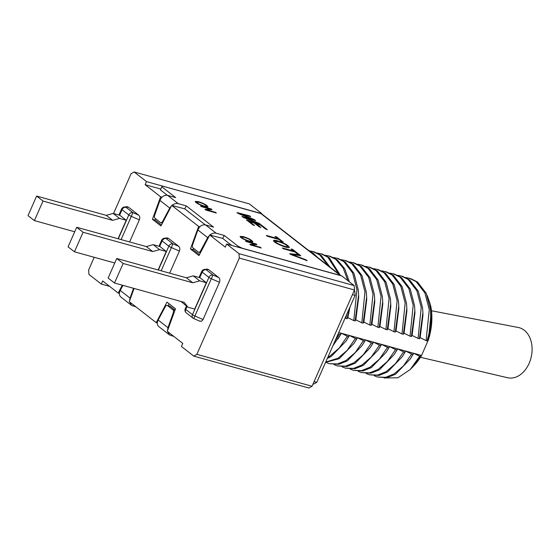 <?xml version="1.0" encoding="UTF-8"?>
<svg xmlns="http://www.w3.org/2000/svg" width="560" height="560" viewBox="0 0 560 560"><rect width="100%" height="100%" fill="white"/><g stroke="black" fill="none" stroke-linecap="round" stroke-linejoin="round"><path stroke-width="0.84" d="M173.936 206.031L184.737 208.838L205.296 224.854M209.776 235.053C211.904 233.338 214.046 232.729 216.202 233.219L224.238 235.445L222.663 238.392L211.841 235.627M157.304 322.966L156.205 322.665L166.978 302.134L175.497 308.77L167.286 331.296L182.791 343.385L181.426 346.486L193.781 356.118L196.854 354.34L312.032 386.253L354.487 290.003L239.309 258.083L196.854 354.34M239.309 258.083L238.973 253.652L354.151 285.565L341.796 275.94L226.618 244.02L238.973 253.652M174.02 205.87L171.717 205.422L198.653 226.408L190.442 248.934L198.961 255.577L209.734 235.046L225.246 247.128L226.618 244.02M171.717 205.422L160.944 225.953L152.425 219.31L160.636 196.784L145.131 184.702L146.496 181.601L134.141 171.969L131.068 173.747L113.519 213.535M94.213 257.299L88.613 269.997L88.949 274.435L101.304 284.06L102.676 280.959L118.188 293.041L122.304 285.194M156.205 322.665L129.269 301.672L134.085 288.456M261.562 213.78L146.496 181.601M160.818 189.049L145.131 184.702M261.681 213.514L249.319 203.882L134.141 171.969M161.448 224.994L155.099 220.052L152.425 219.31M155.099 220.052L155.582 218.736M162.001 197.162L160.636 196.784M211.953 235.424L209.734 235.046M193.599 248.36L193.116 249.676L199.465 254.618M193.116 249.676L190.442 248.934M199.892 226.751L198.653 226.408M109.613 286.363L101.304 284.06M119.378 293.37L118.188 293.041M168.182 305.683L169.155 303.828M312.032 386.253L308.959 388.031L193.781 356.118M354.151 285.565L354.487 290.003M410.298 369.439A51.863 30.849 -74.5 0 0 411.019 368.704A51.863 30.849 -74.5 0 0 420.126 356.391L419.664 356.265L410.298 369.439L398.034 377.755L384.076 378.007M409.206 278.18L416.199 281.673L424.921 292.978L429.268 309.68L426.09 340.627L426.972 340.865A51.863 30.849 -74.5 0 0 430.738 323.106L430.605 310.051L426.265 293.349L417.536 282.044L410.543 278.551L405.776 277.543M377.489 377.027L387.044 377.664L395.528 374.248L410.284 358.96L412.965 354.41L411.628 354.039L403.487 365.876L394.191 373.87L385.707 377.293L377.489 377.027L374.234 375.753M426.09 340.627L420.126 337.666L419.398 338.772L422.891 312.781L422.569 307.825L418.229 291.123L409.507 279.811L402.507 276.325L397.74 275.317M369.453 374.801L379.008 375.438L387.492 372.015L402.248 356.734L404.929 352.184L403.592 351.813L395.451 363.65L386.155 371.644L377.671 375.067L369.453 374.801L366.198 373.527M419.398 338.772L418.054 338.401L421.232 307.447L416.885 290.752L408.163 279.44L401.17 275.954M418.054 338.401L412.09 335.44L411.362 336.546L414.855 310.555L414.533 305.592L410.193 288.897L401.471 277.585L394.471 274.099L389.704 273.091M361.417 372.575L370.972 373.212L379.456 369.789L394.212 354.508L396.893 349.958L395.556 349.587L387.415 361.417L378.119 369.418L369.635 372.841L361.417 372.575L358.162 371.301M411.362 336.546L410.025 336.175L413.196 305.221L408.849 288.526L400.127 277.214L393.134 273.721M410.025 336.175L404.054 333.214L403.326 334.313L406.819 308.329L406.497 303.366L402.157 286.671L393.435 275.359L386.435 271.866L381.668 270.858M353.381 370.349L362.936 370.979L371.42 367.563L386.183 352.282L388.857 347.732L387.52 347.361L379.379 359.191L370.083 367.192L361.599 370.608L353.381 370.349L350.126 369.075M403.326 334.313L401.989 333.942L405.16 302.995L400.813 286.3L392.091 274.988L385.098 271.495M401.989 333.942L396.018 330.988L395.29 332.087L398.783 306.103L398.461 301.14L394.121 284.445L385.399 273.133L378.399 269.64L373.632 268.632M345.345 368.123L354.9 368.753L363.384 365.337L378.147 350.056L380.828 345.506L379.484 345.135L371.343 356.965L362.047 364.966L353.563 368.382L345.345 368.123L342.09 366.849M395.29 332.087L393.953 331.716L397.124 300.769L392.784 284.074L384.055 272.762L377.062 269.269M393.953 331.716L387.982 328.762L387.254 329.861L390.747 303.877L390.432 298.914L386.085 282.219L377.363 270.907L370.363 267.414L365.596 266.406M337.309 365.897L346.864 366.527L355.348 363.111L370.111 347.83L372.792 343.28L371.448 342.909L363.307 354.739L354.011 362.74L345.527 366.156L337.309 365.897L334.054 364.623M387.254 329.861L385.917 329.49L389.088 298.543L384.748 281.848L376.019 270.536L369.026 267.043M385.917 329.49L379.946 326.536L379.218 327.635L382.711 301.651L382.396 296.688L378.049 279.986L369.327 268.681L362.327 265.188L357.56 264.18M329.273 363.671L338.828 364.301L347.312 360.885L362.075 345.597L364.756 341.047L363.412 340.676L355.271 352.513L345.975 360.514L337.491 363.93L329.273 363.671L326.018 362.39M379.218 327.635L377.881 327.264L381.052 296.317L376.712 279.615L367.983 268.31L360.99 264.817M377.881 327.264L371.91 324.31L371.182 325.409L374.675 299.425L374.36 294.462L370.013 277.76L361.291 266.455L354.291 262.962L349.524 261.954M325.577 362.362L339.283 358.659L354.039 343.371L356.72 338.821L355.376 338.45L347.235 350.287L337.939 358.288L325.71 362.061M371.182 325.409L369.845 325.038L373.016 294.091L368.676 277.389L359.947 266.084L352.954 262.591M369.845 325.038L363.874 322.077L363.146 323.183L366.639 297.192L366.324 292.236L361.977 275.534L353.255 264.229L346.255 260.736L341.488 259.728M327.299 358.463L331.247 356.433L346.003 341.145L348.684 336.595L347.34 336.224L339.199 348.061L329.903 356.062L327.852 357.21M363.146 323.183L361.809 322.812L364.98 291.865L360.64 275.163L351.911 263.858L344.918 260.365M361.809 322.812L355.838 319.851L355.11 320.957L358.603 294.966L358.288 290.01L353.941 273.308L345.219 262.003L338.219 258.51L333.452 257.502M332.913 345.737L340.648 334.369L339.304 333.998L335.041 340.907M355.11 320.957L353.773 320.586L356.944 289.639L352.604 272.937L343.875 261.632L336.882 258.139M353.773 320.586L347.802 317.625L347.074 318.731L349.51 308.098M349.356 281.834L344.708 268.73L337.183 259.777L330.19 256.284L325.416 255.276M347.074 318.731L345.737 318.36L346.899 314.013M347.851 280.658L343.196 268.051L335.846 259.406L328.846 255.913M340.193 275.051L329.147 257.551L322.154 254.058L317.38 253.05M338.583 273.791L327.81 257.173L320.81 253.687M330.078 267.169L321.111 255.318L314.118 251.832L309.344 250.824M328.244 265.741L319.774 254.947L312.774 251.461M317.38 257.271L313.075 253.092L308.763 250.558M313.803 254.485L310.093 251.594M427.217 295.561L430.388 304.675L431.389 325.325L428.393 339.955A46.676 27.769 -74.5 0 0 430.542 305.326M428.351 339.99L430.927 315.007M410.284 358.96L413.742 353.318L419.664 356.265M420.126 337.666L422.968 315.273L422.891 312.781M402.248 356.734L405.706 351.092L411.628 354.039M412.09 335.44L414.932 313.047L414.855 310.555M394.212 354.508L397.67 348.866L403.592 351.813M404.054 333.214L406.896 310.821L406.819 308.329M386.183 352.282L389.634 346.64L395.556 349.587M396.018 330.988L398.86 308.595L398.783 306.103M378.147 350.056L381.598 344.414L387.52 347.361M387.982 328.762L390.824 306.369L390.747 303.877M370.111 347.83L373.562 342.188L379.484 345.135M379.946 326.536L382.788 304.143L382.711 301.651M362.075 345.597L365.526 339.962L371.448 342.909M371.91 324.31L374.752 301.917L374.675 299.425M354.039 343.371L357.49 337.736L363.412 340.676M363.874 322.077L366.716 299.684L366.639 297.192M346.003 341.145L349.454 335.51L355.376 338.45M355.838 319.851L358.68 297.458L358.603 294.966M337.967 338.919L341.418 333.284L347.34 336.224M347.802 317.625L350.007 306.971M428.162 339.892L430.738 323.106M412.965 354.41L413.742 353.318M404.929 352.184L405.706 351.092M396.893 349.958L397.67 348.866M388.857 347.732L389.634 346.64M380.828 345.506L381.598 344.414M372.792 343.28L373.562 342.188M364.756 341.047L365.526 339.962M356.72 338.821L357.49 337.736M348.684 336.595L349.454 335.51M340.648 334.369L341.418 333.284M411.019 368.704L413.77 365.848A46.676 27.769 -74.5 0 0 421.547 355.481L420.126 356.391M426.972 340.865L427.917 340.263M167.16 305.403L169.834 306.145A2.59 1.54 105.5 0 1 170.17 306.313L167.496 305.571A2.59 1.54 105.5 0 0 167.16 305.403A2.59 1.54 105.5 0 0 165.319 306.628L158.151 320.012C156.828 322.798 157.066 325.01 158.865 326.648L169.484 334.915L173.964 336.504M129.661 301.987L131.551 305.361L136.038 306.95M209.671 208.929L201.544 206.675L200.704 206.024L211.064 208.894L211.96 209.594L207.298 210.049L215.439 212.303L216.279 212.961L205.919 210.084L205.016 209.384L209.671 208.929L204.946 209.538M198.282 201.607C203.679 203.322 206.885 205.058 207.914 206.822C207.256 208.292 194.649 203 195.272 201.425L198.282 201.607M278.901 239.463L267.477 236.299L266.392 235.452L277.809 238.616L275.079 236.488L276.612 236.908L283.157 242.011L281.624 241.584L278.901 239.463M254.527 225.477L252.875 224.917L246.533 219.975L261.212 224.91L267.232 229.6L265.573 229.047L260.652 225.211L256.053 223.664L260.869 227.416L259.217 226.863L254.394 223.104L249.277 221.389L254.527 225.477M251.986 219.044L238.217 213.5L237.076 212.611L249.529 215.803L250.642 216.678L240.324 213.948L254.415 219.618L255.549 220.5L245.196 217.805L259.224 223.363L260.351 224.238L243.194 217.378L242.004 216.447L251.986 219.044L241.934 216.601M224.238 235.445L238.091 246.239L242.473 248.311L340.242 275.401L260.554 213.311L162.785 186.214L161.812 186.802L175.658 197.596L167.622 195.37C164.234 194.866 161.672 196.546 159.943 200.417L154.658 215.264A2.59 1.54 105.5 0 0 155.022 218.302L160.426 222.516A2.59 1.54 105.5 0 0 160.762 222.684A2.59 1.54 105.5 0 0 162.603 221.452L169.764 208.075L159.943 200.417M167.622 195.37L178.276 203.672L186.312 205.898L213.584 227.15L205.548 224.917C202.16 224.413 199.605 226.1 197.869 229.971L192.584 244.818A2.59 1.54 105.5 0 0 192.948 247.856L198.359 252.063A2.59 1.54 105.5 0 0 198.688 252.238L200.459 252.728M277.312 240.793C284.053 242.935 288.064 245.112 289.345 247.324C288.792 249.242 272.664 242.494 273.546 240.548C273.868 240.107 275.128 240.191 277.312 240.793M294.966 251.979L283.542 248.815L282.45 247.961L293.867 251.125L291.144 249.004L292.677 249.431L299.222 254.527L297.689 254.1L294.966 251.979M307.097 260.666L290.899 254.548L289.779 253.673L299.516 254.758L300.706 255.682L291.76 254.506L305.977 259.791L307.097 260.666M243.18 236.586C248.577 238.301 251.783 240.044 252.805 241.808C252.154 243.271 239.547 237.979 240.17 236.411L243.18 236.586M254.569 243.915L246.435 241.661L245.602 241.003L255.962 243.88L256.858 244.573L252.196 245.028L260.337 247.282L261.177 247.94L250.81 245.07L249.914 244.37L254.569 243.915L249.844 244.524M167.496 305.571L172.9 309.785A2.59 1.54 105.5 0 1 173.264 312.823L167.979 327.67L167.503 330.694M170.17 306.313L175.021 310.093M131.551 305.361L120.939 297.094C119.133 295.456 118.895 293.244 120.225 290.458L130.053 298.116L129.57 300.839M130.053 298.116L133.546 288.309M120.225 290.458L122.955 285.369M209.692 235.13L207.697 237.622L200.529 251.006A2.59 1.54 105.5 0 1 198.688 252.238M184.737 208.838L186.312 205.898M222.663 238.392L231.7 245.434M161.812 186.802L160.44 189.91L167.363 195.307M178.276 203.672C176.141 203.175 174.013 203.777 171.892 205.471M171.521 205.8L169.764 208.075M428.344 339.983L421.547 355.481M313.054 383.943L313.691 384.118L316.764 382.34L355.11 295.4L354.774 290.969L354.242 290.549M237.713 247.1L238.091 246.239M260.554 213.311A5.187 4.046 -52.1 0 1 261.688 213.871L341.089 275.744M341.005 275.723A5.187 4.046 127.9 0 0 340.242 275.401M354.137 290.794L354.774 290.969M316.764 382.34L314.09 381.598L352.436 294.658L355.11 295.4M169.484 334.915L167.587 331.534M237.006 212.765L249.529 215.803M249.459 215.964L250.579 216.832M254.415 219.618L240.324 213.948M254.345 219.772L255.479 220.654M259.224 223.363L245.196 217.805M259.154 223.517L260.281 224.392M246.463 220.129L261.212 224.91M261.142 225.064L267.162 229.754M260.799 227.57L256.053 223.664M254.457 225.631L249.277 221.389M266.322 235.606L277.809 238.616M275.009 236.642L276.612 236.908M276.542 237.069L283.087 242.165M275.317 241.556C274.694 243.047 286.559 247.849 287.42 246.582L287.434 246.519M278.411 241.668L275.387 241.402C274.764 242.893 286.629 247.688 287.49 246.428C287.112 245.112 284.088 243.523 278.411 241.668M273.532 240.611L277.249 240.954C283.801 243.012 287.819 245.168 289.296 247.408M282.38 248.115L293.867 251.125M291.074 249.158L292.677 249.431M292.607 249.585L299.152 254.681M289.709 253.827L299.516 254.758M299.453 254.912L300.636 255.843M305.977 259.791L291.76 254.506M305.914 259.952L307.027 260.82M196.714 202.195L196.658 202.272C196.385 203.525 205.52 207.207 206.353 206.297L206.367 206.199M199.157 202.3L196.728 202.118C196.448 203.371 205.59 207.053 206.416 206.143C205.709 204.848 203.287 203.567 199.157 202.3M195.265 201.481L198.212 201.761C203.427 203.399 206.64 205.114 207.858 206.913M200.634 206.178L211.064 208.894M211.001 209.048L211.89 209.748M215.439 212.303L207.298 210.049M215.369 212.457L216.209 213.115M241.605 237.174L241.556 237.258C241.276 238.504 250.411 242.186 251.244 241.276L251.265 241.178M244.055 237.286L241.626 237.104C241.346 238.35 250.481 242.032 251.314 241.122C250.6 239.827 248.185 238.546 244.055 237.286M240.156 236.46L243.11 236.747C248.318 238.378 251.531 240.1 252.749 241.892M245.532 241.164L255.962 243.88M255.892 244.034L256.788 244.727M260.337 247.282L252.196 245.028M260.267 247.436L261.107 248.094M421.519 355.46L338.737 332.521M431.466 310.751L518.301 327.495A25.69 18.529 102.1 0 1 529.123 363.349A25.69 18.529 102.1 0 1 507.57 377.734L420.434 357.287M119.525 218.414L113.134 213.43L119.833 215.285L126.224 220.269L119.525 218.414L112.665 220.346L43.022 201.047L34.391 220.605L74.704 231.777M113.134 213.43L106.274 215.362L112.665 220.346M106.274 215.362L36.631 196.063L43.022 201.047M36.631 196.063L28 215.628L34.391 220.605M159.586 249.627L153.195 244.643L159.887 246.498L166.278 251.482L159.586 249.627L152.719 251.559L83.076 232.26L74.452 251.818L114.758 262.99M153.195 244.643L146.328 246.575L152.719 251.559M146.328 246.575L76.685 227.276L83.076 232.26M76.685 227.276L68.061 246.841L74.452 251.818M193.249 275.856L199.948 277.711L206.339 282.695L199.64 280.84L193.249 275.856L186.389 277.788L116.746 258.489L108.115 278.054L114.506 283.031L123.137 263.473L116.746 258.489M194.908 309.148L187.999 307.23L180.985 301.455M187.999 307.23L184.149 302.33L114.506 283.031M123.137 263.473L192.78 282.772L186.389 277.788M192.78 282.772L199.64 280.84M166.278 251.482L158.13 269.962M169.673 273.161L179.424 251.055C180.124 249.074 179.886 247.499 178.71 246.33L172.9 243.824L166.152 238.567A3.458 3.234 -97.2 0 0 164.353 238.238A3.458 3.458 0 0 0 161.623 240.275A3.458 0.665 23.8 0 0 162.106 240.926A3.458 2.702 -52.1 0 1 166.152 238.567L168.385 238.287L178.71 246.33M168.385 238.287L167.041 237.902L164.353 238.238M194.698 309.085L206.339 282.695M193.788 318.507L212.961 275.037A3.458 2.702 127.9 0 0 208.915 277.396A3.458 0.665 23.8 0 0 211.449 278.803L219.478 282.268C220.185 280.287 219.947 278.712 218.771 277.543L208.439 269.493L207.102 269.115L204.414 269.451A3.458 3.458 0 0 0 201.677 271.488A3.458 0.665 23.8 0 0 202.167 272.139A3.458 2.702 -52.1 0 1 206.213 269.78A3.458 3.234 -97.2 0 0 204.414 269.451M199.598 321.013L201.467 321.251L202.902 319.83L219.478 282.268M126.224 220.269L118.076 238.749M129.619 241.948L139.363 219.842C140.07 217.861 139.832 216.286 138.656 215.117L132.846 212.611L126.098 207.354A3.458 3.234 -97.2 0 0 124.292 207.025A3.458 3.458 0 0 0 121.562 209.062A3.458 0.665 23.8 0 0 122.052 209.713A3.458 2.702 -52.1 0 1 126.098 207.354L128.324 207.074L138.656 215.117M128.324 207.074L126.98 206.689L124.292 207.025M205.548 224.917L216.202 233.219M158.151 320.012L167.979 327.67M174.923 310.345L172.9 309.785M207.697 237.622L197.869 229.971M163.219 221.627L162.603 221.452M201.257 251.209L200.529 251.006M173.95 313.012L173.264 312.823M179.424 251.055L171.395 247.59L172.9 243.824A3.458 2.702 127.9 0 0 168.854 246.183A3.458 0.665 23.8 0 0 171.395 247.59L161.161 270.795M158.347 270.018L168.854 246.183L162.106 240.926L159.677 246.442M203.049 319.529L195.02 316.064A3.458 0.665 -156.2 0 1 192.479 314.657A3.458 2.702 127.9 0 0 193.032 318.129A3.458 3.458 0 0 0 193.788 318.577L200.018 321.265M208.439 269.493L206.213 269.78L212.961 275.037L218.771 277.543M187.026 306.467L185.731 309.4A3.458 0.665 -156.2 0 1 185.248 308.749A3.458 3.458 0 0 0 186.284 312.872A3.458 2.702 -52.1 0 1 185.731 309.4L192.479 314.657L208.915 277.396L202.167 272.139L199.731 277.655M139.363 219.842L131.334 216.377L132.846 212.611A3.458 2.702 127.9 0 0 128.8 214.97A3.458 0.665 23.8 0 0 131.334 216.377L121.1 239.582M118.286 238.805L128.8 214.97L122.052 209.713L119.616 215.229M162.421 223.139L160.762 222.684M158.984 246.253L161.623 240.275M201.677 271.488L199.045 277.466M186.452 306.019L185.248 308.749M193.032 318.129L186.284 312.872M118.93 215.04L121.562 209.062"/></g></svg>
